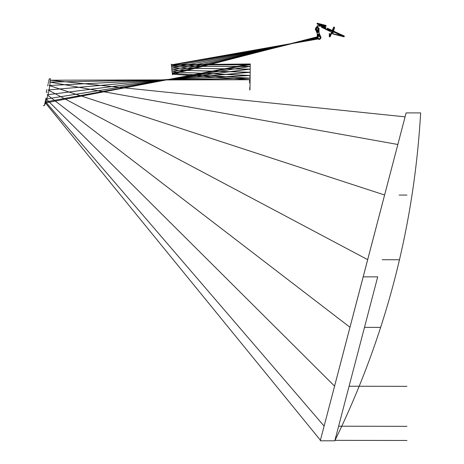 <?xml version="1.0" encoding="UTF-8"?>
<svg xmlns="http://www.w3.org/2000/svg" width="464" height="464" viewBox="0 0 464 464"><rect width="100%" height="100%" fill="white"/><g stroke="black" fill="none" stroke-linecap="round" stroke-linejoin="round"><path stroke-width="0.7" d="M363.167 276.851L320.264 440.794L406.11 112.909L363.167 276.851L377.708 276.851L334.799 440.794L377.708 276.851M406.11 112.903L420.645 112.903C413.969 227.859 385.358 337.16 334.799 440.8L320.264 440.8L324.377 425.088M338.911 425.088L339.909 421.266M47.299 92.191C43.552 109.492 43.552 109.492 47.299 92.191C51.191 74.89 51.191 74.89 47.299 92.191L46.261 92.191C42.514 109.492 42.514 109.492 46.261 92.191L46.841 89.546M43.355 105.641L44.393 105.641L46.04 97.968M47.659 85.892L47.815 85.202M47.96 84.552L48.111 83.914M48.244 83.311L48.378 82.725M48.505 82.18L48.627 81.652M48.737 81.171L48.9 80.452M48.993 80.057L49.3 78.735L50.344 78.735C49.938 88.044 47.96 97.011 44.393 105.641M46.261 92.191C50.153 74.89 50.153 74.89 46.261 92.191M249.603 76.914C249.435 93.595 249.435 93.595 249.603 76.914C249.783 60.233 249.783 60.233 249.603 76.914L250.125 76.92C249.951 93.6 249.951 93.6 250.125 76.92C250.299 60.239 250.299 60.239 250.125 76.92M249.487 88.264L249.493 87.94M249.545 82.766L249.551 82.018M249.562 81.328L249.568 80.481M249.997 88.949L250.003 88.27M250.009 87.94L250.05 83.717M250.2 69.646L250.258 63.986L171.541 64.809L318.432 38.901L290.673 43.796L318.176 38.582L290.673 43.79L317.579 38.46L317.405 34.075L317.637 38.367L317.968 38.17M171.286 64.131L171.97 69.426C172.614 76.27 172.614 76.27 171.97 69.426C171.332 62.582 171.332 62.582 171.97 69.426L171.784 69.443C172.422 76.287 172.422 76.287 171.784 69.443C171.141 62.599 171.141 62.599 171.784 69.443M318.751 35.798L318.379 34.342L318.733 35.803L317.857 37.804L319.458 39.266L320.351 37.259L318.751 35.798L317.904 37.793L319.458 39.266M317.127 37.967C318.977 40.2 320.282 39.916 321.03 37.114C319.18 34.875 317.881 35.16 317.127 37.967C318.977 40.2 320.282 39.916 321.03 37.114C319.18 34.875 317.881 35.16 317.127 37.967M317.086 33.507C318.095 34.73 318.803 34.574 319.215 33.043C318.205 31.825 317.492 31.981 317.086 33.507M315.265 29.441C317.115 31.674 318.42 31.39 319.174 28.588C317.318 26.355 316.019 26.639 315.265 29.441C317.115 31.674 318.42 31.39 319.174 28.588C317.318 26.355 316.019 26.639 315.265 29.441M317.393 28.101L317.15 25.938L317.33 28.095L317.219 25.978L316.506 28.42L315.88 27.852L316.291 29.081L315.474 29.168L317.103 32.967L315.445 29.215L316.297 29.145L315.514 29.197L317.098 32.979L315.497 29.122L316.291 29.012C316.912 27.817 317.527 27.817 318.147 29.012L318.147 29.017C317.527 27.823 316.912 27.823 316.291 29.017C316.912 30.212 317.527 30.212 318.147 29.017L318.983 29.104L319.012 32.608L318.954 29.151L318.147 29.087M317.121 28.089L317.243 25.891L325.937 25.81L317.161 23.623L325.722 28.026L321.494 27.109L330.426 31.517L327.039 28.901L344.073 36.784L332.572 33.686L333.848 27.08L329.289 36.731L329.365 33.344L329.614 36.726L329.365 33.344L330.026 36.847L329.318 33.35L329.347 36.697L333.947 27.121L329.469 36.708L329.324 33.35L329.608 36.726L329.37 33.35L329.295 36.731L329.359 33.344L329.353 36.76L329.359 33.344L329.776 36.847L329.37 33.35L329.295 36.708L329.33 33.35L329.765 36.755L329.37 33.35L329.359 36.702L329.33 33.35L329.898 36.789L329.37 33.35L329.475 36.708L329.33 33.35L329.985 36.818L329.37 33.35L330.032 36.847L329.37 33.35L329.91 36.865L329.37 33.35L329.347 36.76L329.37 33.35M317.33 28.095L317.289 26.019L316.941 28.13L317.219 25.978L317.359 28.095L317.26 25.914L317.388 28.101L317.196 25.943L325.937 25.874L317.167 23.507L322.41 24.992L317.179 23.577L325.792 27.921L321.529 27.016L330.426 31.529L327.027 28.919L344.073 36.76L332.572 33.681L333.842 27.074L329.353 36.76L329.33 33.35L329.289 36.731L333.773 27.04L329.295 36.708L333.831 27.069L330.838 33.495L333.894 27.098L332.584 33.692L333.912 27.103L329.475 36.795L329.33 33.35L329.608 36.726L331.087 33.594L329.62 36.726L334.179 27.208L332.636 33.802L334.254 27.237L329.771 36.755L329.33 33.35L329.898 36.789L331.348 33.721L329.91 36.789L334.382 27.272L329.91 36.865L329.33 33.35L329.991 36.818L331.424 33.779L329.997 36.818L334.405 27.277L332.694 33.86L334.422 27.283L329.898 36.865L334.312 27.254L329.765 36.755L334.213 27.219L329.614 36.824L329.33 33.35L330.026 36.865L331.453 33.808L329.997 36.859L329.33 33.35L329.765 36.847L334.039 27.156M317.057 28.101L317.15 25.874L325.931 26.013L317.156 23.629L325.74 27.962L321.511 27.057L330.443 31.511L327.05 28.884L344.091 36.743L332.584 33.692L333.958 27.127L332.636 33.785L334.132 27.19L331.093 33.692L334.144 27.196M316.732 28.223L316.518 27.33L316.738 28.223L317.225 25.862L325.966 25.659L317.26 23.351L325.827 27.718L321.558 26.924L330.542 31.419L327.23 28.617L344.178 36.528L332.607 33.727L333.999 27.144L332.636 33.802L335.054 34.348L332.636 33.773L334.231 27.225L329.776 36.847L334.254 27.237M317.086 28.095L317.179 26.042L316.709 28.234L316.489 27.376L316.842 28.165L317.167 25.833L325.972 25.624L317.26 23.351L325.838 27.689L321.569 26.895L330.496 31.384L327.195 28.513L344.131 36.563L332.665 33.82L334.271 27.243M327.097 28.617L344.178 36.424L332.694 33.86L334.486 27.301L331.424 33.779L334.434 27.289L329.991 36.859L334.422 27.283L332.659 33.808L334.358 27.266L331.25 33.762L334.335 27.26L332.717 33.907L334.492 27.301L331.366 33.808L334.457 27.295L331.435 33.802L334.567 27.318L331.464 33.814L334.59 27.324L332.763 33.994L335.037 34.417L332.624 33.773L333.918 27.109L330.867 33.507L333.877 27.092L329.359 36.76L333.97 27.132L332.572 33.71L334.063 27.167L330.977 33.547L334.016 27.15L329.469 36.795L333.941 27.121L329.353 36.76L333.836 27.069M334.237 27.127L332.671 33.843L334.3 27.248L332.676 33.855L335.06 34.319L332.537 33.64L333.807 27.057L332.549 33.652L333.802 27.057L330.791 33.518L333.79 27.051L332.52 33.594L333.778 27.04M406.957 440.475L334.921 440.348M320.415 440.226L45.42 102.944L320.415 440.226L45.42 102.938L249.742 64.02L171.541 64.809L290.679 43.796L317.852 37.793L317.44 37.833L317.306 33.971L317.33 36.987L317.805 37.132M317.933 32.207L317.417 29.922M316.576 28.345L317.214 25.862L325.989 25.543L317.295 23.235L325.896 27.579L321.587 26.837L330.478 31.471L327.108 28.797L344.131 36.656L332.705 33.895L334.527 27.312L332.705 33.907L334.44 27.289L332.659 33.82L334.068 27.167L330.977 33.634L334.051 27.161L332.642 33.773L334.329 27.26L332.642 33.797L334.057 27.167M316.616 28.31L317.237 25.862L325.977 25.561L317.289 23.258L325.879 27.596L321.587 26.842L330.455 31.494L327.091 28.832L344.085 36.731L332.537 33.634L333.929 27.115L332.618 33.739L334.208 27.219L332.688 33.86L335.054 34.348L332.665 33.843L334.382 27.272L332.717 33.93L334.463 27.295L332.665 33.826L334.173 27.208M406.957 426.329L338.616 426.207L406.957 426.329M45.75 102.022L324.11 426.091L45.64 101.906L324.11 426.091L45.64 101.906L324.11 426.091L45.64 101.9L249.736 64.635L171.576 65.215L318.304 38.761L290.661 43.738L317.486 38.402L317.388 34.058L317.799 37.19M318.252 36.053L318.014 34.359M316.483 29.586L317.422 32.463L317.022 29.922M316.877 28.153L317.243 25.874L325.989 25.52L317.301 23.217L325.896 27.556L321.593 26.825L330.519 31.407L327.184 28.687L344.189 36.494L332.607 33.75L334.016 27.15M406.957 386.344L349.073 386.239L406.957 386.344M46.638 99.395L334.567 386.129L46.249 99.012L334.567 386.129L46.255 99L249.713 66.451L171.686 66.364L290.667 43.744L317.84 37.723L290.661 43.744L317.799 37.294L290.661 43.738L317.828 36.917L317.643 34.243L317.979 36.43M317.875 36.726L317.66 34.249L317.91 36.598M316.616 29.719L316.146 30.375L317.161 32.822L316.187 30.404L316.663 29.76L316.216 30.357L317.167 32.805L316.233 30.433L316.721 29.8M317.156 28.089L317.26 25.914L316.645 28.287L317.15 25.833L325.995 25.508L317.295 23.235L325.885 27.608L321.581 26.866L330.565 31.337L327.265 28.553L344.224 36.383L335.054 34.348L344.271 36.244L335.797 32.335L344.282 36.215L332.601 33.727L334.092 27.179L332.659 33.837L335.06 34.319L332.624 33.768L333.912 27.103M380.428 327.381L364.484 327.352M47.838 95.317L349.978 327.259L47.142 94.784L349.978 327.259L47.148 94.778L249.684 69.171L171.842 68.063L290.661 43.738L317.828 36.917M48.012 94.662L249.684 69.136L171.842 68.063L249.684 69.177L47.148 94.772L249.684 69.206L47.142 94.784L249.684 69.136L171.842 68.063L317.956 38.147M316.378 29.412L315.653 29.829L317.086 33.025L315.7 29.858L316.407 29.464M317.538 28.142L317.243 25.88L325.948 25.798L317.214 23.478L325.809 27.753L321.569 26.9L330.606 31.274L327.34 28.432L344.247 36.308L332.682 33.866L335.06 34.319L332.607 33.727L333.889 27.098L332.618 33.756L334.231 27.225L332.688 33.889L334.341 27.26M399.608 259.759L382.191 259.73M48.987 90.434L367.674 259.654L48.163 89.993L367.674 259.654L48.163 89.993L367.674 259.654L48.163 89.993L249.655 72.309L172.028 70.018L290.667 43.744L172.208 71.891L290.661 43.738L172.341 73.364L290.661 43.726L172.417 74.17L290.661 43.732L172.028 70.018L290.679 43.796L317.799 37.364L290.673 43.778L317.852 36.807L290.673 43.79L317.852 37.793L317.289 37.868L317.272 33.924M49.091 89.912L249.655 72.343L48.163 89.993L249.655 72.268L49.091 89.906L249.655 72.268L172.028 70.018L249.655 72.297L49.091 89.906L249.655 72.343L48.163 89.993L249.655 72.268L172.028 70.018L290.673 43.79L317.985 38.216L290.679 43.802L318.356 38.819L290.673 43.796L318.176 38.582L290.673 43.79L317.852 37.793L290.673 43.796L317.799 37.364L290.673 43.778L317.852 36.807L290.673 43.796L317.985 38.216M317.84 37.712L317.347 37.775L317.283 33.942M317.805 28.292L317.196 25.88L325.966 25.752L317.214 23.478L325.792 27.817L321.546 26.964L326.024 29.186L330.629 31.227L327.393 28.345M406.957 195.077L399.121 195.06L406.957 195.077M49.776 85.73L384.604 195.008L49.114 85.509L384.604 195.008L49.114 85.504L384.604 195.008L49.114 85.504L249.62 75.528L172.208 71.891L290.679 43.796L318.356 38.819M49.81 85.475L249.62 75.562L49.114 85.509L249.62 75.562L49.81 85.475L249.62 75.493L172.208 71.891L249.62 75.516L49.114 85.504L249.62 75.493L172.208 71.891L290.679 43.796L171.576 65.215L290.667 43.744L171.686 66.364L290.679 43.802L171.842 68.063L290.679 43.79L172.341 73.364L290.673 43.778L172.417 74.17L290.679 43.79L171.686 66.364L318.101 38.46L318.159 39.069L318.339 38.802M317.805 37.161L317.422 37.045L317.341 34.005M316.361 28.652L315.572 28.397L317.202 32.741L315.549 28.437L316.338 28.71L315.503 28.408L317.208 32.724L315.52 28.484L316.32 28.774M50.158 82.134L397.834 144.49L49.845 82.076L397.834 144.49L49.845 82.076L397.834 144.49L49.845 82.07L249.591 78.236L50.164 82.064L249.591 78.201L172.341 73.364L290.644 43.668L318.316 38.779L290.65 43.686L317.933 38.083L290.65 43.686L317.828 37.654L317.405 37.683L317.301 33.959M50.164 82.07L249.591 78.271L49.845 82.076L249.591 78.271L49.845 82.076L249.591 78.201L172.341 73.364L249.591 78.184L172.341 73.364L317.799 37.219L290.65 43.668L317.892 36.656L290.65 43.668L317.828 37.654L317.254 37.717L317.26 33.913M317.562 34.197L317.933 36.546L317.608 34.226M316.291 28.988L315.909 27.805L316.535 28.385L317.156 25.833L325.995 25.485L317.301 23.212L325.885 27.585L321.581 26.854L330.455 31.488L327.108 28.803L344.143 36.534L332.607 33.756L334.115 27.185M317.892 28.374L318.501 27.794L318.78 32.387L318.542 27.823L317.933 28.42L317.237 25.903L325.908 26.088L317.109 23.757L325.699 28.095L321.494 27.115L330.403 31.546L327.016 28.936L344.085 36.755L332.549 33.669L335.066 34.278L332.607 33.721L333.883 27.092M249.742 63.986L45.426 102.933L249.742 63.986L171.541 64.809L249.742 64.055L45.42 102.944L249.742 64.055L171.541 64.809L290.65 43.686L172.417 74.17L249.574 79.686L172.417 74.17L249.574 79.651L50.286 80.202L249.574 79.738L50.245 80.208L249.574 79.663L50.245 80.208L249.574 79.663L172.417 74.17L249.574 79.686L50.286 80.208L405.078 116.841L50.245 80.208L405.078 116.841L50.245 80.208L405.078 116.841L50.245 80.208L249.574 79.704L172.417 74.17L290.65 43.68L317.933 38.083L318.008 39.098L318.275 38.721M318.356 35.966L318.095 34.365M317.736 32.265L317.156 29.94M316.895 28.142L317.173 26.042L316.471 28.461L317.15 25.938L317.857 28.339L317.231 25.909L325.896 26.193L317.063 23.85L325.653 28.223L321.465 27.196L330.641 31.198L327.416 28.304L344.311 36.093L335.054 34.348L344.3 36.146L335.06 34.319L344.102 36.714L332.74 33.936L334.532 27.312L332.74 33.942L335.043 34.382L332.746 33.947L334.474 27.295L332.74 33.965L334.573 27.318M317.695 28.217L317.219 25.914L325.89 26.245L317.063 23.855L325.664 28.194L321.477 27.167L330.629 31.204L327.41 28.316L344.3 36.099L335.054 34.348L344.271 36.169L335.797 32.254L344.282 36.14L332.758 33.976L344.05 36.824L335.542 32.816L344.05 36.847L335.037 34.417L344.073 36.807L335.617 32.718L344.143 36.627L335.06 34.319L344.236 36.354L335.739 32.463L344.207 36.447L335.037 34.417L344.155 36.592L332.642 33.797L335.066 34.278L332.584 33.715L334.086 27.179M318.055 28.606L317.91 27.364L317.579 28.159L317.881 27.411L318.026 28.548L317.863 27.335L317.515 28.136L317.202 25.868L325.977 25.624L317.272 23.316L325.879 27.654L321.575 26.877L330.617 31.227L327.398 28.339L344.3 36.146L335.043 34.382L344.056 36.789L335.043 34.382L344.079 36.772L335.571 32.805L344.114 36.679L335.054 34.348L344.224 36.285L335.739 32.364L344.242 36.256L335.06 34.319L344.311 36.117L335.832 32.236L344.317 36.082L335.06 34.319L344.311 36.07L335.066 34.278L344.097 36.72L335.043 34.382L344.114 36.685L335.617 32.718L344.149 36.592L335.675 32.596L344.195 36.459L335.066 34.278L344.247 36.32L327.23 28.617L330.484 31.419L327.126 28.78L344.091 36.685L327.155 28.727L344.108 36.627L335.037 34.417L344.276 36.209L335.832 32.231L344.288 36.175L335.037 34.417L344.282 36.163L335.043 34.382L344.166 36.557L327.166 28.71L344.149 36.499L335.066 34.278L344.288 36.18L335.791 32.335L344.259 36.273L335.043 34.382L344.213 36.412L327.253 28.582M319.075 35.792L318.652 34.243M318.095 32.184L317.678 29.824M316.378 28.611L317.173 25.856L325.902 26.158L317.219 25.978L325.896 26.239L317.04 23.896L325.658 28.246L321.465 27.196L330.606 31.233L327.369 28.385L330.565 31.285L327.323 28.466L344.207 36.349L335.037 34.417L344.329 36.03L335.843 32.19L344.323 36.064L335.832 32.196L344.317 36.035L335.066 34.278L344.288 36.105L335.791 32.26L344.253 36.233L335.739 32.37L344.213 36.314L335.043 34.382L344.253 36.198L327.433 28.269L344.294 36.122L327.456 28.229M319.795 36.186L319.035 33.913M318.113 29.278L318.484 32.236L318.124 29.226M316.999 28.113L317.144 25.874L325.902 26.21L317.045 23.89L325.664 28.24L321.465 27.19L330.403 31.558L327.004 28.948L335.565 32.811L327.033 28.907L330.42 31.54L326.006 29.215L330.496 31.436L327.149 28.739L335.675 32.602L327.207 28.652L330.548 31.384L327.248 28.588L344.189 36.395L335.06 34.319L344.108 36.656L335.565 32.747L344.073 36.749L335.037 34.417L344.155 36.488L335.681 32.492L344.16 36.453L335.043 34.382L344.114 36.592L327.137 28.756M320.119 36.627L320.38 36.401L319.191 33.605M316.547 28.374L317.196 25.972L325.896 26.17L317.08 23.821L325.693 28.171L321.482 27.15L330.565 31.285L327.271 28.553L335.675 32.492L327.282 28.536L330.542 31.314L327.248 28.582M320.328 37.161L320.752 37.033L319.215 33.518M318.965 32.555L318.913 28.455L318.113 28.751L318.843 28.472L318.977 32.567L318.896 28.379L318.078 28.664L318.826 28.397L318.977 32.567L318.872 28.426L318.095 28.704M317.103 32.961L315.427 29.133L316.291 29.052L315.862 27.776L316.529 28.391L315.949 27.834L316.291 28.925L315.932 27.759L316.581 28.339L317.173 26.042L317.492 28.13L317.138 25.874L325.948 25.868L317.179 23.571L325.943 25.903L317.196 25.891L325.925 26.048L317.127 23.71L325.74 28.06L321.5 27.092L330.467 31.453L327.079 28.843L335.571 32.805L327.103 28.814L330.484 31.448L327.166 28.716L330.484 31.471L327.103 28.809M320.404 37.7L320.827 37.752L319.157 33.692L320.734 37.694L320.404 37.654M46.789 98.925L249.713 66.491L46.249 99.006L249.713 66.491L46.249 99.012L249.713 66.451L171.686 66.364L318.101 38.46M320.398 37.607L320.885 37.659L319.168 33.669L320.92 37.81L320.404 37.741L320.699 38.512L320.404 37.886M319.8 36.186L319 33.959L319.864 36.262M318.06 29.406L318.762 29.806L318.861 32.451L318.733 29.847L318.031 29.464L318.693 29.818L318.849 32.439L318.71 29.893L318.002 29.516M316.848 28.165L317.173 26.048L317.741 28.246L317.173 25.839L325.954 25.764L317.231 23.432L325.838 27.776L321.552 26.941L330.467 31.465L327.079 28.843M45.803 101.877L249.736 64.67L45.64 101.906L249.736 64.67L45.64 101.906L249.736 64.635L171.576 65.215L290.679 43.796L171.541 64.809L290.65 43.686L317.828 37.654L290.65 43.686L317.799 37.219L290.65 43.668L317.892 36.656L290.65 43.686L317.933 38.083M319.203 35.815L318.733 34.197L319.238 35.827M318.136 29.168L318.466 32.231L317.776 29.76L318.298 30.427L318.484 32.236L318.113 29.273M317.173 28.089L317.179 26.042L317.788 28.281L317.173 25.851L325.983 25.526L317.289 23.252L325.867 27.625L321.575 26.877L330.449 31.477L327.074 28.855L344.114 36.621L335.066 34.278L344.195 36.36L327.219 28.629M317.904 32.213L317.37 29.928L317.898 32.213M249.736 64.595L171.576 65.215L290.679 43.796L171.686 66.364L290.679 43.802L171.842 68.063L290.65 43.68L172.028 70.018L290.65 43.686L172.208 71.891L290.65 43.686L171.842 68.063L290.679 43.79L172.028 70.018L290.679 43.796L172.208 71.891L290.679 43.796L172.341 73.364L290.673 43.778L172.417 74.17L290.679 43.79L171.576 65.215L290.65 43.691L171.686 66.364L290.65 43.691L171.576 65.215L249.736 64.595M316.999 29.916L316.825 30.746L317.417 32.468L316.964 29.911M249.713 66.398L171.686 66.364L249.713 66.398M249.684 69.101L171.842 68.063L290.65 43.68L172.028 70.018L290.65 43.686L172.208 71.891L290.65 43.686L172.341 73.364L290.644 43.668L172.417 74.17L290.65 43.68L171.842 68.063L249.684 69.101M318.02 38.297L317.672 38.518L317.422 34.092M317.904 28.385L318.472 27.84L318.785 32.393L318.455 27.765L317.846 28.327L317.156 25.961L325.937 25.978L317.179 23.583L325.809 27.857L321.552 26.953L330.455 31.5L327.056 28.872L335.542 32.84L327.132 28.762L330.455 31.448L326.006 29.215L330.583 31.303L327.335 28.449L335.791 32.335L327.451 28.24L330.675 31.134L326.053 29.122L330.519 31.407L326.041 29.157L330.472 31.482L327.074 28.849L335.542 32.816L326.998 28.959L330.391 31.581L326.981 28.983L344.097 36.72L327.108 28.803M249.655 72.227L172.028 70.018L249.655 72.227M316.964 28.124L317.289 25.798L325.937 25.874L317.214 23.49L325.774 27.846L321.535 26.999L330.606 31.25L327.381 28.368L335.832 32.196L327.433 28.275L330.67 31.163L327.433 28.269L330.658 31.175L326.053 29.122L330.559 31.343L327.23 28.617M249.62 75.441L172.208 71.891L249.62 75.441M318.089 28.693L317.167 25.868L325.931 25.914L322.41 24.992L325.937 25.938L317.254 25.793L325.995 25.468L317.295 23.229L325.919 27.492L321.61 26.755L326.053 29.122L330.606 31.274L327.369 28.379M317.637 28.188L317.132 25.845L325.966 25.717L317.231 23.432L325.827 27.805L321.546 26.97L325.763 27.898L317.156 23.635L325.728 27.991L321.511 27.074M316.668 28.269L317.301 25.943L325.89 26.228L317.132 25.862L325.914 26.129L317.103 23.763L325.914 26.054L317.15 25.938L325.983 25.59L322.515 24.685L325.972 25.642L317.173 26.042L325.919 26.025L317.127 23.71L325.728 28.089L321.506 27.086L326.006 29.215L330.606 31.227L327.393 28.35L330.641 31.21L327.387 28.35M317.944 36.517L317.573 34.203M316.419 29.493L315.671 29.905L317.086 33.025L315.74 29.887L316.436 29.516L317.428 32.457L316.454 29.539M316.773 28.2L317.283 25.833L325.919 26.013L317.109 23.745L325.682 28.124L321.482 27.144L330.583 31.262L327.352 28.414L335.791 32.335L327.364 28.397L330.629 31.25L326.041 29.157L330.501 31.442L327.132 28.768M318.432 35.919L318.147 34.365M317.741 32.265L317.127 29.94L317.741 32.265M316.686 28.258L316.448 27.347L316.68 28.258M316.605 28.316L317.272 25.839L325.902 26.17L317.069 23.85L325.647 28.263L321.453 27.225L330.542 31.314L326.041 29.157L330.588 31.314L327.288 28.524M319.151 35.803L318.693 34.226M316.906 28.142L317.289 25.81L325.972 25.584L317.26 23.345L325.954 25.74L317.173 26.042L325.885 26.274L317.045 23.896L325.653 28.269L321.453 27.219L330.42 31.506L327.056 28.872L330.455 31.5L325.995 29.249L330.391 31.581L327.01 28.942M316.535 28.385L317.26 25.845L325.896 26.239L317.074 23.826L325.711 28.142L317.063 23.861L325.89 26.228L317.045 23.884L325.885 26.315L317.179 26.042L325.885 26.32L317.04 23.902L325.641 28.275L321.448 27.237L330.391 31.593L325.995 29.249L330.443 31.535L327.068 28.861M320.166 36.72L320.473 36.459L319.197 33.57M318.084 28.669L317.939 27.324L317.585 28.165L317.254 25.839L325.908 26.164L317.08 23.821L325.682 28.2L321.471 27.185L330.641 31.21L326.041 29.157L330.658 31.198L327.41 28.31L330.641 31.169L326.053 29.122L330.67 31.14L327.445 28.252M320.102 36.604L320.438 36.308L319.203 33.553L320.694 37.126L320.34 37.224L320.844 37.091L319.215 33.495M316.605 28.321L317.266 25.943L325.902 26.199L322.364 25.247L325.908 26.164L317.074 23.826L325.716 28.107L321.494 27.121L330.606 31.221L327.346 28.426L335.791 32.26L327.398 28.339M319.012 32.613L318.907 29.116L318.147 29.052M318.774 32.381L318.524 27.753L317.881 28.362L317.237 25.816L325.954 25.822L317.179 23.565L325.78 27.95L321.517 27.045L330.588 31.262L327.329 28.455L335.739 32.364L327.277 28.542M316.697 28.246L317.283 26.019L317.921 28.408L317.243 25.804L325.972 25.677L317.26 23.357L325.821 27.753L321.546 26.964L330.559 31.291L325.995 29.249L321.598 26.808L330.484 31.413L325.995 29.249L330.565 31.337L327.3 28.501L335.739 32.463L327.311 28.484M317.724 29.795L318.223 30.444L318.455 32.231L317.759 29.771M317.596 28.165L317.248 25.798L325.989 25.549L322.521 24.656L325.977 25.601L317.179 25.938L325.977 25.619L317.272 23.31L325.867 27.683L321.564 26.906L325.995 29.249L330.594 31.291L327.352 28.408M318.733 35.803L318.397 34.342M317.556 28.153L317.277 25.793L325.989 25.485L317.295 23.246L325.919 27.515L321.61 26.767L326.053 29.122L321.54 26.982L330.53 31.355L327.265 28.553M317.863 28.345L317.283 25.897L325.983 25.578L317.301 23.223L325.879 27.643L321.593 26.831L326.041 29.157L321.598 26.796L325.896 27.591L321.593 26.813M317.156 32.822L316.158 30.45L316.668 29.766M317.997 28.507L317.295 25.891L325.972 25.601L317.289 23.258L325.896 27.533L321.604 26.779M317.567 28.153L317.312 25.903L325.96 25.694L317.231 23.426L325.954 25.827L317.173 26.042L325.972 25.7L317.272 23.322L325.89 27.625L321.587 26.848L325.856 27.66L317.254 23.362L325.861 27.625L321.569 26.9M317.811 37.056L317.48 36.952L317.364 34.029M317.103 23.768L325.716 28.031L321.517 27.051L325.751 28.031L317.121 23.716L325.763 27.997L321.523 27.028L326.053 29.122L321.488 27.132L330.409 31.546L327.039 28.907M318.432 35.914L318.142 34.365M318.008 28.524L317.26 25.909L325.977 25.659L317.295 23.241L325.983 25.555L317.289 26.019L325.885 26.28L317.04 23.902L325.676 28.182L321.488 27.127L325.711 28.142L321.5 27.103L325.995 29.249L321.569 26.895L325.861 27.712L317.231 23.438L325.821 27.84L321.535 27.005L325.995 29.249L321.506 27.086L325.769 27.985L317.179 23.565L325.803 27.892L321.54 26.987L326.041 29.157L321.477 27.167L325.995 29.249L321.442 27.26L325.995 29.249L321.453 27.219L325.676 28.234L317.08 23.815L325.919 26.083L317.26 25.932L325.995 25.445L317.301 23.206L325.879 27.62L321.569 26.889M319.139 35.798L318.698 34.22M321.523 27.034L325.769 27.881L317.214 23.478L325.937 25.833L317.283 26.019L325.89 26.274L317.045 23.89L322.358 25.247L317.045 23.89L325.687 28.176L321.488 27.121M319.203 33.547L320.659 36.975L320.305 37.085L320.81 36.94L319.22 33.483M317.161 23.623L325.919 25.984L317.312 25.926L325.902 26.123L322.393 25.16L325.919 26.088L317.243 25.833L325.937 25.972L317.127 23.705L325.716 28.124L321.477 27.161L325.995 29.249L321.552 26.947L325.856 27.718L317.272 23.304L325.896 27.591L317.289 23.264L325.861 27.66L321.564 26.912L326.041 29.157L321.477 27.161L325.676 28.159L321.488 27.138M318.142 29.116L319 29.18L319.012 32.608L318.925 29.191L318.142 29.145L318.466 32.231M320.369 38.193L320.67 38.361L320.404 37.659M319.893 36.291L319.012 33.942L319.632 36.035M319.249 35.827L318.745 34.191M318.669 35.815L318.368 34.342L318.669 35.821M318.223 36.082L317.991 34.353L318.217 36.088M317.08 29.934L317.434 32.451L317.045 29.928M317.84 36.853L317.649 34.243M317.997 38.251L317.521 38.553L317.393 34.063M317.086 33.031L315.729 29.812L316.39 29.441M321.564 26.912L325.85 27.747L317.231 23.438L325.96 25.787L317.283 26.019L325.954 25.717L317.219 23.473M317.799 37.259L317.364 37.137L317.318 33.982M249.591 78.149L172.341 73.364L249.591 78.149M316.512 29.621L317.411 32.468L316.518 29.626M317.069 23.844L325.908 26.117L317.103 23.757L325.676 28.159L317.063 23.855M318.292 36.018L318.049 34.365L318.31 36.006M318.611 34.266L318.988 35.78L318.606 34.266M317.045 23.896L325.635 28.31L321.442 27.26L325.641 28.304L317.051 23.884L325.682 28.211L317.034 23.908M319.702 36.099L319.006 33.953L319.719 36.111M320.131 36.656L319.174 33.646L320.067 36.54M320.409 37.793L320.769 37.839L319.151 33.715M320.317 38.402L320.386 38.071M319.162 35.803L318.722 34.203L319.168 35.809M318.478 32.236L317.823 29.719M317.295 23.241L325.914 27.55L321.598 26.802L325.914 27.527L317.301 23.223M249.736 64.664L171.576 65.215L249.736 64.664M249.713 66.474L171.686 66.364L249.713 66.474M318.205 38.628L317.979 38.953L317.91 38.007M249.684 69.177L171.842 68.063L249.684 69.177M249.655 72.297L172.028 70.018L249.655 72.297M317.208 23.49L325.803 27.788L321.558 26.935M249.62 75.516L172.208 71.891L249.62 75.516M317.202 32.735L315.59 28.472L316.338 28.727M317.156 23.635L325.757 27.933L321.529 27.011M249.591 78.225L172.341 73.364L249.591 78.225M317.103 23.763L325.711 28.066L321.506 27.086M319.737 36.128L318.994 33.971M318.861 32.451L318.78 29.876L318.031 29.464M249.47 89.842L249.986 89.848L250.258 63.986M172.469 74.745L171.79 69.53M325.995 26.344L326.111 25.485"/></g></svg>
